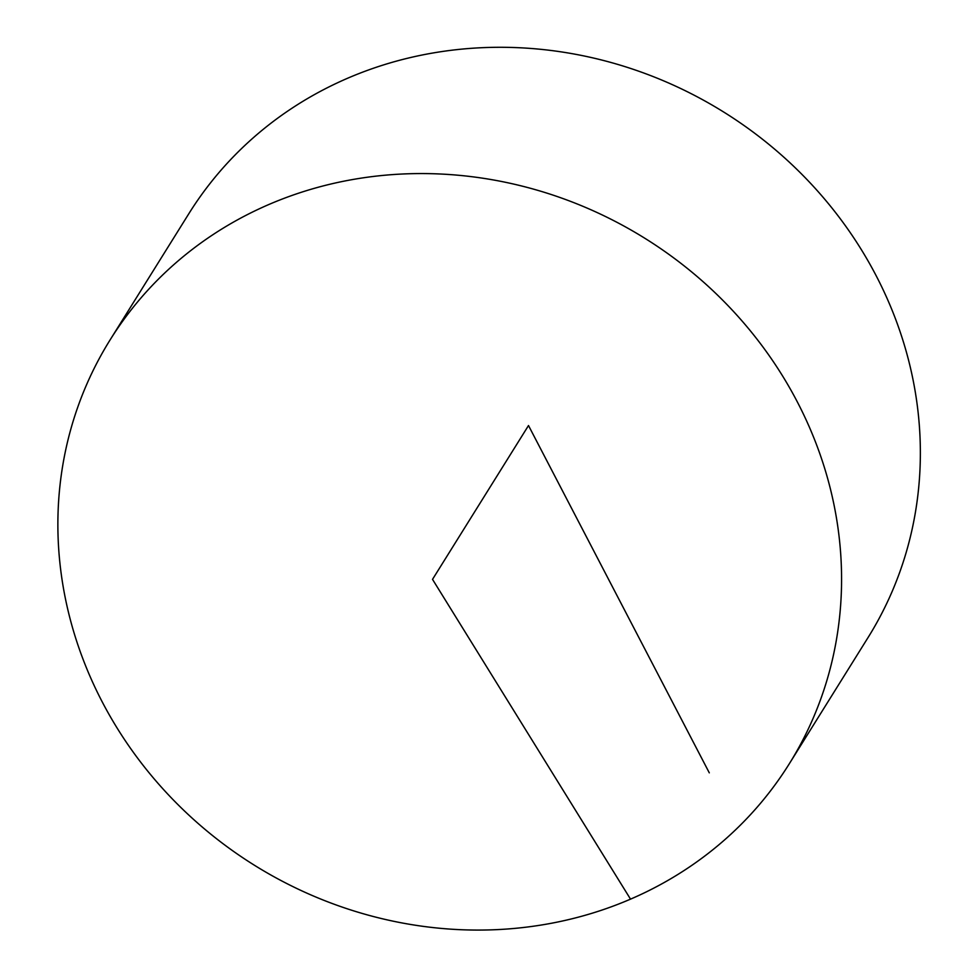 <?xml version="1.0" encoding="UTF-8"?>
<svg xmlns="http://www.w3.org/2000/svg" width="979" height="979" viewBox="0 0 979 979"><rect width="100%" height="100%" fill="white"/><g stroke="black" fill="none" stroke-linecap="round" stroke-linejoin="round"><path stroke-width="1.47" d="M797.383 402.014A400.313 369.303 32 0 1 789.343 763.706A400.313 369.303 32 0 1 254.234 865.13A400.313 369.303 32 0 1 110.089 339.921A400.313 369.303 32 0 1 458.086 175.229A400.313 369.303 32 0 1 797.383 402.014M110.089 339.921L188.874 213.642A400.313 369.303 32 0 1 536.871 48.95A400.313 369.303 32 0 1 876.168 275.735A400.313 369.303 32 0 1 868.128 637.427L789.343 763.706M709.298 772.847L528.501 425.535L432.522 579.36L630.513 899.126"/></g></svg>
